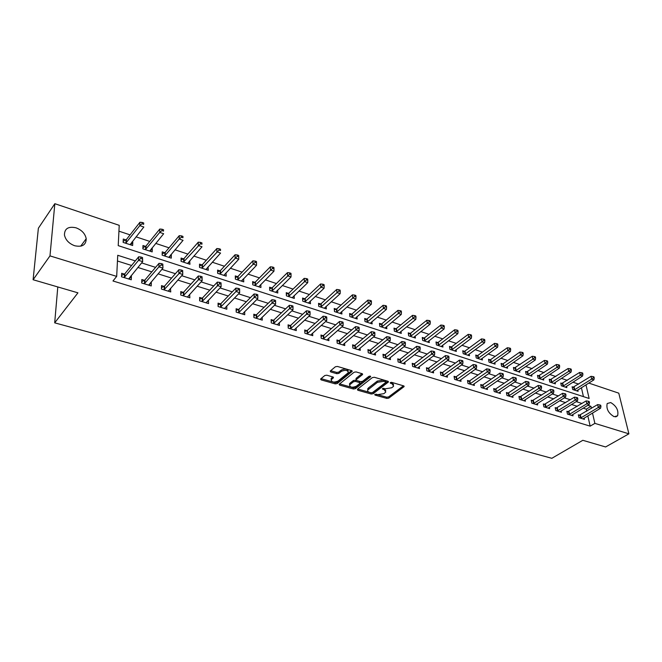 <?xml version="1.0" encoding="UTF-8"?>
<svg xmlns="http://www.w3.org/2000/svg" width="662" height="662" viewBox="0 0 662 662"><rect width="100%" height="100%" fill="white"/><g stroke="black" fill="none" stroke-linecap="round" stroke-linejoin="round"><path stroke-width="0.99" d="M374.766 394.42L374.982 395.082L386.848 398.425L388.776 398.127L404.11 386.608L403.63 385.872L391.672 382.363L390.282 382.586L390.489 383.265L392.045 383.72L393.617 386.12L392.938 386.831L391.681 387.783L385.392 388.784L382.462 388.553L382.669 389.223L384.217 389.67L385.805 392.028L383.91 393.658L377.671 394.643L374.766 394.42M76.072 227.827C81.79 230.045 85.166 233.669 86.209 238.692C86.101 244.957 82.254 247.307 74.682 245.743C69.014 243.599 65.604 240.041 64.446 235.043C64.487 228.555 68.368 226.147 76.072 227.827M610.72 402.554C616.471 406.046 618.771 410.457 617.613 415.786L614.162 416.712C608.411 413.262 606.086 408.868 607.186 403.522L610.72 402.554M326.813 375.205L324.794 375.528L320.59 379.045L321.144 379.889L335.237 383.869L337.231 383.555L352.159 371.448L351.63 370.612L337.421 366.442L335.377 366.773L330.206 371.084L330.752 371.953L336.85 373.707L338.87 373.385L341.36 371.349C345.672 369.661 347.955 370.124 348.22 372.731L338.059 381.072C333.797 382.719 331.53 382.264 331.257 379.707L333.441 377.787L332.895 376.951L326.813 375.205M588.775 383.083L618.771 393.162L628.9 433.833L605.606 446.958L582.817 440.304L551.835 458.303L54.689 322.841L77.942 292.836L33.1 279.736L49.981 255.888L54.838 203.697L119.226 225.328L118.217 245.627L589.13 398.483L585.986 384.845M628.9 433.833L594.881 423.374L592.498 413.063M135.329 260.902L117.737 255.284L116.686 276.393L112.979 280.986L590.165 426.154L594.881 423.374M116.686 276.393L49.981 255.888M357.43 389.264L357.761 390.224L371.225 394.022L373.178 393.716L388.395 382.015L387.899 381.254L374.336 377.274L372.334 377.597L357.43 389.264M353.442 388.999L339.664 385.118L339.126 384.308L354.071 372.243L356.09 371.92L362.064 373.674L362.404 374.684L356.148 379.698L356.669 380.509L360.583 381.635L362.569 381.32L368.916 376.322L370.679 376.661L355.403 388.693L353.442 388.999L353.326 387.758L339.614 383.877M590.165 426.154L587.823 415.868M586.755 411.185L586.292 409.149L583.181 408.164M577.338 406.319L571.538 404.49M565.671 402.637L559.696 400.742M553.804 398.888L547.639 396.935M541.731 395.065L535.368 393.062M529.443 391.184L522.881 389.115M516.931 387.237L510.17 385.094M504.204 383.207L497.228 381.006M491.237 379.111L484.046 376.844M478.038 374.94L470.616 372.598M464.592 370.695L456.937 368.279M450.896 366.367L443.002 363.877M436.945 361.957L428.802 359.383M422.72 357.463L414.321 354.807M408.231 352.887L399.567 350.148M393.451 348.212L384.514 345.39M378.391 343.454L369.173 340.541M363.033 338.605L353.516 335.601M347.36 333.648L337.546 330.553M331.372 328.6L321.252 325.398M315.062 323.445L304.619 320.143M298.421 318.19L287.639 314.781M281.424 312.82L270.303 309.303M264.08 307.333L252.594 303.709M246.355 301.74L234.497 297.991M228.258 296.022L216.019 292.149M209.771 290.171L197.127 286.183M190.871 284.205L177.813 280.076M171.557 278.098L158.069 273.836M151.805 271.859L137.87 267.456M131.606 265.479L117.447 261.002M579.821 415.273L578.34 414.809L578.977 417.664L584.422 419.344L584.141 418.078M568.368 411.723L566.862 411.251L567.483 414.131L573.027 415.835L572.738 414.528M556.717 408.106L555.186 407.635L555.799 410.531L561.434 412.26L561.144 410.92M544.867 404.441L543.312 403.952L543.907 406.865L549.642 408.636L549.352 407.246M532.811 400.7L531.23 400.212L531.809 403.141L537.643 404.937L537.354 403.514M520.547 396.902L518.934 396.397L519.496 399.352L525.429 401.18L525.148 399.707M508.06 393.029L506.422 392.525L506.968 395.487L513.009 397.349L512.727 395.835M495.358 389.091L493.687 388.577L494.216 391.565L500.364 393.46L500.083 391.887M482.424 385.085L480.72 384.556L481.224 387.56L487.489 389.496L487.207 387.874M469.25 380.998L467.521 380.46L468.009 383.488L474.381 385.458L474.108 383.786M455.837 376.844L454.074 376.297L454.546 379.343L461.033 381.345L460.76 379.616M442.175 372.607L440.379 372.052L440.826 375.122L447.446 377.158L447.173 375.362M428.264 368.295L426.436 367.733L426.858 370.819L433.593 372.896L433.337 371.034M414.081 363.901L412.219 363.322L412.625 366.434L419.493 368.552L419.228 366.624M399.633 359.425L397.738 358.837L398.119 361.965L405.111 364.125L404.863 362.122M384.912 354.857L382.975 354.261L383.331 357.414L390.464 359.607L390.216 357.53M369.901 350.206L367.923 349.594L368.254 352.772L375.528 355.006L375.288 352.838M354.592 345.465L352.581 344.836L352.879 348.038L360.302 350.322L360.07 348.063M338.985 340.624L336.933 339.987L337.206 343.206L344.77 345.539L344.554 343.181M323.064 335.692L320.971 335.038L321.219 338.282L328.931 340.657L328.733 338.199M306.82 330.652L304.685 329.99L304.901 333.259L312.77 335.684L312.588 333.11M290.246 325.522L288.069 324.843L288.251 328.129L296.286 330.603L296.121 327.905M273.332 320.276L271.106 319.589L271.263 322.899L279.463 325.423L279.314 322.593M256.062 314.922L253.794 314.218L253.91 317.553L262.284 320.135L262.16 317.156M238.436 309.46L236.111 308.74L236.193 312.1L244.75 314.731L244.65 311.595M220.429 303.883L218.055 303.146L218.104 306.531L226.834 309.22L226.776 305.902M202.034 298.181L199.618 297.428L199.626 300.838L208.547 303.585L208.431 300.159M183.242 292.356L180.767 291.586L180.734 295.02L189.853 297.826L189.646 294.342M164.035 286.406L161.511 285.62L161.437 289.071L170.755 291.942L170.457 288.392M144.407 280.316L141.817 279.513L141.701 282.997L151.226 285.934L151.325 282.459L150.828 282.31M124.332 274.093L121.692 273.274L121.527 276.782L131.266 279.786L131.407 276.286L130.762 276.087M578.679 384.117L572.903 382.197M567.351 380.352L561.409 378.374M555.84 376.521L549.717 374.477M544.123 372.623L537.825 370.521M532.215 368.66L525.719 366.5M520.092 364.621L513.414 362.404M507.762 360.525L500.886 358.233M495.217 356.346L488.126 353.988M482.441 352.101L475.151 349.668M469.441 347.773L461.927 345.274M456.209 343.371L448.472 340.798M442.729 338.886L434.76 336.238M429.009 334.318L420.8 331.588M415.024 329.668L406.567 326.854M400.783 324.926L392.07 322.03M386.269 320.102L377.299 317.115M371.473 315.178L362.238 312.108M356.396 310.164L346.88 306.994M341.029 305.05L331.215 301.781M325.348 299.836L315.244 296.468M309.361 294.516L298.951 291.048M293.059 289.087L282.326 285.521M276.418 283.551L265.354 279.869M259.438 277.899L248.035 274.109M242.102 272.14L230.343 268.226M224.41 266.248L212.287 262.218M206.337 260.24L193.834 256.078M187.884 254.1L174.991 249.806M169.025 247.82L155.727 243.401M149.761 241.415L136.041 236.847M130.066 234.861L118.937 231.162M583.437 396.637L581.41 387.717M573.565 387.245L572.1 386.765L572.713 389.529L578.1 391.292L577.802 389.984M562.245 383.521L560.755 383.033L561.359 385.814L566.837 387.609L566.54 386.26M550.743 379.731L549.228 379.235L549.816 382.032L555.377 383.861L555.087 382.471M539.034 375.884L537.503 375.379L538.074 378.192L543.734 380.046L543.436 378.614M527.134 371.97L525.57 371.448L526.125 374.287L531.884 376.165L531.594 374.692M515.028 367.981L513.439 367.46L513.977 370.306L519.836 372.226L519.546 370.703M502.706 363.926L501.093 363.397L501.614 366.26L507.572 368.213L507.282 366.649M490.178 359.797L488.531 359.259L489.036 362.147L495.102 364.133L494.812 362.511M477.418 355.602L475.738 355.047L476.235 357.952L482.408 359.979L482.118 358.308M464.434 351.332L462.73 350.769L463.201 353.69L469.482 355.742L469.201 354.021M451.219 346.979L449.481 346.408L449.928 349.346L456.333 351.439L456.052 349.652M437.756 342.552L435.993 341.964L436.423 344.927L442.936 347.062L442.663 345.208M424.052 338.042L422.257 337.446L422.662 340.425L429.299 342.593L429.026 340.682M410.101 333.441L408.264 332.837L408.653 335.841L415.413 338.05L415.14 336.064M395.876 328.766L394.006 328.145L394.37 331.166L401.263 333.416L400.998 331.356M381.386 323.991L379.483 323.37L379.831 326.407L386.848 328.7L386.591 326.556M366.624 319.134L364.688 318.496L365.002 321.55L372.152 323.892L371.912 321.666M351.58 314.185L349.602 313.531L349.892 316.61L357.182 318.993L356.95 316.668M336.238 309.137L334.219 308.467L334.484 311.57L341.923 314.003L341.7 311.579M320.598 303.982L318.538 303.312L318.778 306.423L326.358 308.906L326.151 306.374M304.652 298.736L302.551 298.049L302.757 301.185L310.486 303.717L310.304 301.069M288.384 293.382L286.241 292.678L286.423 295.84L294.3 298.413L294.135 295.641M271.784 287.92L269.6 287.2L269.748 290.378L277.792 293.009L277.643 290.105M254.845 282.343L252.619 281.607L252.735 284.809L260.944 287.498L260.82 284.437M241.647 280.738L243.649 278.661L243.748 281.871L235.366 279.132L235.283 275.905L237.559 276.658M219.916 270.849L217.591 270.079L217.641 273.323L226.197 276.128L226.015 272.852M201.902 264.916L199.527 264.138L199.535 267.407L208.273 270.262L208.009 266.927M183.498 258.859L181.082 258.064L181.049 261.349L189.969 264.27L189.622 260.878M164.706 252.677L162.231 251.858L162.157 255.168L171.276 258.155L171.326 254.853L170.837 254.688M145.499 246.355L142.975 245.519L142.86 248.854L152.177 251.899L152.268 248.581L151.639 248.374M125.879 239.892L123.289 239.04L123.132 242.4L132.657 245.511L132.789 242.168L132.019 241.92M57.793 286.952L54.689 322.841M33.1 279.736L38.379 228.216L54.838 203.697M591.414 408.363L590.943 406.327L587.839 405.334M581.981 403.464L576.18 401.619M570.313 399.74L564.33 397.829M558.43 395.95L552.265 393.981M546.349 392.094L539.985 390.059M534.052 388.164L527.482 386.07M521.532 384.167L514.755 382.007M508.78 380.104L501.796 377.87M495.805 375.958L488.597 373.658M482.581 371.738L475.159 369.371M469.118 367.443L461.455 364.994M455.406 363.066L447.504 360.542M441.43 358.605L433.279 355.999M427.189 354.054L418.773 351.373M412.666 349.42L403.994 346.656M397.87 344.703L388.917 341.84M382.777 339.879L373.542 336.933M367.385 334.972L357.852 331.927M351.688 329.957L341.849 326.821M335.667 324.843L325.522 321.608M319.316 319.63L308.848 316.287M302.633 314.301L291.826 310.85M285.595 308.864L274.44 305.306M268.201 303.312L256.69 299.638M250.435 297.643L238.543 293.845M232.288 291.851L220.007 287.929M213.743 285.926L201.066 281.88M194.785 279.877L181.694 275.698M175.413 273.696L161.884 269.376M155.595 267.374L141.618 262.905M586.292 409.149L590.943 406.327M226.131 272.893L223.905 275.268M208.249 267.009L205.973 269.508M189.986 260.993L187.743 263.542M171.326 254.853L169.116 257.452M152.268 248.581L150.092 251.221M132.789 242.168L130.654 244.857M208.513 300.184L206.172 302.666M189.862 294.408L187.42 297.081M170.804 288.5L168.396 291.222M151.325 282.459L148.958 285.231M131.407 276.286L129.082 279.107M81.443 245.172L81.385 246.024M385.781 390.597L384.084 388.428L384.217 389.67M383.579 388.288L384.084 388.428M393.592 384.655L391.896 382.479L392.045 383.72M391.316 382.305L391.896 382.479M376.033 394.18L386.707 397.2L388.644 396.894L403.448 385.814M357.753 389.008L371.101 392.781L373.045 392.475L387.75 381.213M371.125 392.789L372.499 392.574L385.665 382.487L385.458 381.8L383.803 381.312L377.439 382.322L367.857 389.901C367.294 390.977 367.832 391.78 369.479 392.326L371.125 392.789M385.764 381.957L385.317 380.551L385.458 381.8M367.741 390.117L368.337 388.023L377.307 381.072L383.662 380.062L385.317 380.551M361.99 373.649L356.206 378.259L356.082 378.995M369.785 376.041L355.287 387.444L355.403 388.693M350.107 384.457L349.644 384.945C349.925 387.419 352.159 387.841 356.338 386.227L359.946 383.339L359.425 382.545L355.519 381.42L353.525 381.742L350.107 384.457L349.991 383.199L349.577 385.044M359.888 382.793L359.3 381.295L359.425 382.545M349.991 383.199L353.409 380.485L355.395 380.17L359.3 381.295M353.326 387.758L355.287 387.444M331.182 379.831L331.157 378.441L332.87 376.943M348.195 371.316C347.674 368.808 345.357 368.403 341.244 370.075L341.36 371.349M330.752 371.953L330.652 370.679L336.743 372.441L338.762 372.118L341.244 370.075M321.144 379.889L321.053 378.631L335.137 382.611L337.123 382.297L351.58 370.596M576.643 390.812L593.888 379.872L591.646 379.111L590.992 376.322L572.307 387.7M593.351 377.729L594.244 378.035L593.979 376.918L593.086 376.612L593.351 377.729L591.646 379.111L574.177 390.009M594.244 378.035L593.888 379.872M590.992 376.322L593.086 376.612M580.458 418.127L598.316 407.478L600.591 408.206L582.949 418.889M578.538 415.711L597.637 404.598L598.316 407.478L600.045 406.079L600.955 406.377L600.682 405.218L599.772 404.929L600.045 406.079M599.772 404.929L597.637 404.598M600.591 408.206L600.955 406.377M565.356 387.121L582.568 376.024L580.284 375.246L579.639 372.449L560.962 383.985M582.006 373.856L582.916 374.171L582.659 373.045L581.741 372.739L582.006 373.856L580.284 375.246L562.849 386.302M582.916 374.171L582.568 376.024M579.639 372.449L581.741 372.739M553.879 383.364L571.058 372.118L568.732 371.324L568.104 368.502L549.435 380.211M570.462 369.926L571.389 370.24L571.141 369.115L570.214 368.792L570.462 369.926L568.732 371.324L551.33 382.528M571.389 370.24L571.058 372.118M568.104 368.502L570.214 368.792M542.203 379.541L559.349 368.138L556.982 367.336L556.361 364.497L537.701 376.38M558.728 365.921L559.671 366.243L559.423 365.11L558.48 364.779L558.728 365.921L556.982 367.336L539.613 378.697M559.671 366.243L559.349 368.138M556.361 364.497L558.48 364.779M568.989 414.594L586.822 403.803L589.13 404.54L571.529 415.372M567.061 412.178L586.16 400.907L586.822 403.803L588.568 402.388L589.494 402.686L589.221 401.528L588.303 401.23L588.568 402.388M588.303 401.23L586.16 400.907M589.13 404.54L589.494 402.686M557.33 411.003L575.129 400.055L577.479 400.816L559.911 411.797M555.385 408.578L574.475 397.142L575.129 400.055L576.883 398.632L577.827 398.938L577.57 397.771L576.627 397.465L576.883 398.632M576.627 397.465L574.475 397.142M577.479 400.816L577.827 398.938M545.463 407.345L563.23 396.248L565.621 397.018L548.086 408.156M543.51 404.921L562.592 393.311L563.23 396.248L565 394.809L565.96 395.123L565.704 393.948L564.744 393.633L565 394.809M564.744 393.633L562.592 393.311M565.621 397.018L565.96 395.123M530.328 375.66L547.433 364.092L545.025 363.272L544.421 360.418L525.769 372.474M546.779 361.841L547.747 362.172L547.507 361.03L546.539 360.699L546.779 361.841L545.025 363.272L527.697 374.8M547.747 362.172L547.433 364.092M544.421 360.418L546.539 360.699M533.39 403.63L551.115 392.376L553.556 393.154L536.063 404.449M531.429 401.205L550.494 389.422L551.115 392.376L552.911 390.919L553.879 391.234L553.631 390.05L552.654 389.736L552.911 390.919M552.654 389.736L550.494 389.422M553.556 393.154L553.879 391.234M518.255 371.705L535.301 359.971L532.852 359.143L532.273 356.264L513.638 368.511M534.631 357.695L535.608 358.034L535.376 356.884L534.391 356.545L534.631 357.695L532.852 359.143L515.574 370.828M535.608 358.034L535.301 359.971M532.273 356.264L534.391 356.545M505.967 367.683L522.963 355.784L520.473 354.931L519.91 352.043L503.277 363.653L501.283 364.472M522.26 353.483L523.261 353.822L523.03 352.664L522.037 352.325L522.26 353.483L520.473 354.931L503.236 366.789M523.261 353.822L522.963 355.784M519.91 352.043L522.037 352.325M493.463 363.595L510.41 351.514L507.87 350.653L507.324 347.74L490.749 359.524L488.722 360.36M509.674 349.188L510.692 349.528L510.468 348.369L509.45 348.022L509.674 349.188L507.87 350.653L490.683 362.685M510.692 349.528L510.41 351.514M507.324 347.74L509.45 348.022M480.736 359.433L497.625 347.178L495.035 346.292L494.506 343.371L477.989 355.32L475.937 356.181M496.856 344.811L497.89 345.167L497.675 343.992L496.641 343.644L496.856 344.811L495.035 346.292L477.914 358.506M497.89 345.167L497.625 347.178M494.506 343.371L496.641 343.644M467.786 355.188L484.609 342.75L481.977 341.857L481.464 338.911L465.005 351.042L462.912 351.927M483.806 340.359L484.865 340.723L484.658 339.54L483.608 339.184L483.806 340.359L481.977 341.857L464.906 354.253M484.865 340.723L484.609 342.75M481.464 338.911L483.608 339.184M521.11 399.848L538.794 388.428L541.276 389.223L523.824 400.684M519.132 397.415L538.189 385.45L538.794 388.428L540.597 386.964L541.59 387.287L541.342 386.095L540.349 385.772L540.597 386.964M540.349 385.772L538.189 385.45M541.276 389.223L541.59 387.287M508.606 396L526.24 384.415L528.773 385.218L511.378 396.844M506.612 393.567L508.648 392.765L525.653 381.42L526.24 384.415L528.061 382.934L529.07 383.257L528.839 382.057L527.829 381.734L528.061 382.934M527.829 381.734L525.653 381.42M528.773 385.218L529.07 383.257M495.888 392.078L513.464 380.319L516.037 381.147L498.701 392.947M493.877 389.645L495.937 388.817L512.893 377.307L513.464 380.319L515.301 378.829L516.327 379.161L516.103 377.952L515.069 377.621L515.301 378.829M515.069 377.621L512.893 377.307M516.037 381.147L516.327 379.161M482.929 388.089L500.455 376.157L503.079 377.001L485.8 388.975M480.902 385.648L483.003 384.804L499.901 373.12L500.455 376.157L502.309 374.651L503.352 374.99L503.128 373.773L502.086 373.434L502.309 374.651M502.086 373.434L499.901 373.12M503.079 377.001L503.352 374.99M469.739 384.026L487.199 371.92L489.872 372.772L472.66 384.928M467.703 381.585L469.838 380.724L486.669 368.858L487.199 371.92L489.069 370.397L490.137 370.737L489.921 369.52L488.854 369.173L489.069 370.397M488.854 369.173L486.669 368.858M489.872 372.772L490.137 370.737M454.604 350.877L471.352 338.249L468.671 337.339L468.183 334.376L451.79 346.689L449.663 347.6M470.525 335.833L471.592 336.197L471.394 335.013L470.326 334.641L470.525 335.833L451.674 349.917M471.592 336.197L471.352 338.249M468.183 334.376L470.326 334.641M456.308 379.889L473.702 367.592L476.425 368.469L459.279 380.807M454.256 377.456L456.424 376.562L473.189 364.522L473.702 367.592L475.589 366.061L476.673 366.409L476.466 365.176L475.382 364.828L475.589 366.061M475.382 364.828L473.189 364.522M476.425 368.469L476.673 366.409M441.173 346.483L457.856 333.665L455.125 332.738L454.653 329.75L438.335 342.254L436.167 343.189M456.987 331.215L458.079 331.588L457.889 330.396L456.797 330.015L456.987 331.215L438.194 345.506M458.079 331.588L457.856 333.665M454.653 329.75L456.797 330.015M442.63 375.677L459.949 363.19L462.721 364.083L445.658 376.612M440.553 373.244L442.762 372.325L459.461 360.095L459.949 363.19L461.853 361.642L462.961 361.998L462.763 360.757L461.654 360.401L461.853 361.642M461.654 360.401L459.461 360.095M462.721 364.083L462.961 361.998M427.503 342.006L444.103 328.997L441.322 328.046L440.867 325.042L424.632 337.744L422.43 338.704M443.201 326.507L444.318 326.887L444.128 325.687L443.019 325.307L443.201 326.507L424.466 341.013M444.318 326.887L444.103 328.997M440.867 325.042L443.019 325.307M428.695 371.382L445.931 358.705L448.753 359.607L431.773 372.334M426.601 368.949L428.852 368.006L445.46 355.585L445.931 358.705L447.851 357.141L448.977 357.505L448.786 356.255L447.661 355.891L447.851 357.141M447.661 355.891L445.46 355.585M448.753 359.607L448.977 357.505M413.584 337.454L430.093 324.231L427.255 323.271L426.824 320.251L410.672 333.143L408.429 334.128M429.158 321.715L430.292 322.104L430.118 320.896L428.984 320.507L429.158 321.715L410.49 336.437M430.292 322.104L430.093 324.231M426.824 320.251L428.984 320.507M414.495 367.013L431.649 354.137L434.529 355.055L417.631 367.981M412.385 364.58L414.669 363.603L431.202 350.992L431.649 354.137L433.585 352.556L434.735 352.92L434.553 351.671L433.403 351.299L433.585 352.556M433.403 351.299L431.202 350.992M434.529 355.055L434.735 352.92M399.401 332.812L415.81 319.382L412.923 318.405L412.517 315.36L396.455 328.46L394.171 329.477M414.842 316.833L415.993 317.23L415.827 316.014L414.677 315.617L414.842 316.833L396.248 331.778M415.993 317.23L415.81 319.382M412.517 315.36L414.677 315.617M400.022 362.553L417.085 349.47L420.022 350.413L403.224 363.537M397.895 360.128L400.22 359.118L416.663 346.309L417.085 349.47L419.038 347.873L420.213 348.253L420.039 346.987L418.864 346.615L419.038 347.873M418.864 346.615L416.663 346.309M420.022 350.413L420.213 348.253M384.945 328.079L401.263 314.442L398.317 313.44L397.936 310.379L381.966 323.685L379.64 324.736M400.253 311.86L401.429 312.257L401.271 311.032L400.096 310.635L400.253 311.86L381.734 327.028M401.429 312.257L401.263 314.442M397.936 310.379L400.096 310.635M385.267 358.01L402.239 344.72L405.227 345.68L388.536 359.019M383.124 355.585L385.499 354.551L401.834 341.534L402.239 344.72L404.209 343.106L405.401 343.495L405.243 342.221L404.043 341.832L404.209 343.106M404.043 341.832L401.834 341.534M405.227 345.68L405.401 343.495M370.224 323.263L386.426 309.402L383.43 308.384L383.066 305.306L367.203 318.819L364.828 319.903M385.375 306.787L386.575 307.193L386.434 305.96L385.234 305.554L385.375 306.787L366.947 322.187M386.575 307.193L386.426 309.402M383.066 305.306L385.234 305.554M355.213 318.348L371.308 304.272L368.246 303.229L367.915 300.126L352.151 313.862L349.735 314.98M370.215 301.615L371.44 302.029L371.299 300.788L370.075 300.374L370.215 301.615L351.878 317.255M371.44 302.029L371.308 304.272M367.915 300.126L370.075 300.374M339.912 313.341L355.883 299.025L352.763 297.966L352.457 294.847L336.817 308.806L334.351 309.965M354.749 296.336L355.999 296.758L355.866 295.517L354.625 295.087L354.749 296.336L336.511 312.232M355.999 296.758L355.883 299.025M352.457 294.847L354.625 295.087M324.314 308.235L340.152 293.688L336.966 292.604L336.693 289.459L321.178 303.651L318.662 304.851M338.969 290.957L340.243 291.388L340.136 290.13L338.861 289.699L338.969 290.957L320.838 307.102M340.243 291.388L340.152 293.688M336.693 289.459L338.861 289.699M308.401 303.031L324.107 288.235L320.855 287.134L320.607 283.965L305.223 298.397L302.658 299.638M322.882 285.463L324.181 285.91L324.074 284.643L322.775 284.197L322.882 285.463L304.859 301.872M324.181 285.91L324.107 288.235M320.607 283.965L322.775 284.197M292.174 297.718L307.731 282.674L304.412 281.549L304.197 278.363L288.955 293.043L286.332 294.317M306.456 279.861L307.78 280.316L307.689 279.041L306.365 278.586L306.456 279.861L288.566 296.535M307.78 280.316L307.731 282.674M304.197 278.363L306.365 278.586M275.615 292.298L291.015 276.997L287.631 275.847L287.449 272.645L272.355 287.573L269.674 288.897M289.699 274.142L291.048 274.606L290.974 273.323L289.617 272.86L289.699 274.142L271.933 291.098M291.048 274.606L291.015 276.997M287.449 272.645L289.617 272.86M258.726 286.77L273.96 271.205L270.501 270.03L270.353 266.803L255.416 281.987L252.685 283.361M272.587 268.309L273.969 268.78L273.903 267.489L272.521 267.018L272.587 268.309L254.969 285.545M273.969 268.78L273.96 271.205M270.353 266.803L272.521 267.018M370.232 353.376L387.096 339.871L390.141 340.847L373.558 354.402M368.064 350.959L370.488 349.9L386.724 336.668L387.096 339.871L389.082 338.241L390.299 338.638L390.15 337.355L388.933 336.958L389.082 338.241M388.933 336.958L386.724 336.668M390.141 340.847L390.299 338.638M354.898 348.659L371.647 334.931L374.758 335.924L358.299 349.702M352.714 346.251L355.18 345.15L371.299 331.703L371.647 334.931L373.658 333.284L374.899 333.681L374.758 332.39L373.517 331.993L373.658 333.284M373.517 331.993L371.299 331.703M374.758 335.924L374.899 333.681M339.267 343.843L355.891 329.883L359.069 330.901L342.726 344.91M337.057 341.443L339.573 340.301L355.568 326.639L355.891 329.883L357.919 328.22L359.185 328.633L359.061 327.334L357.786 326.92L357.919 328.22M357.786 326.92L355.568 326.639M359.069 330.901L359.185 328.633M323.313 338.927L339.813 324.736L343.057 325.778L326.846 340.02M321.087 336.536L323.652 335.361L339.523 321.467L339.813 324.736L341.857 323.056L343.156 323.478L343.032 322.171L341.741 321.749L341.857 323.056M341.741 321.749L339.523 321.467M343.057 325.778L343.156 323.478M307.044 333.921L323.404 319.489L326.714 320.549L310.643 335.03M304.785 331.538L307.408 330.321L323.139 316.196L323.404 319.489L325.464 317.785L326.788 318.215L326.68 316.899L325.356 316.469L325.464 317.785M325.356 316.469L323.139 316.196M326.714 320.549L326.788 318.215M290.436 328.807L306.647 314.127L310.031 315.203L294.118 329.941M288.16 326.44L290.833 325.183L306.423 310.809L306.647 314.127L308.732 312.406L310.089 312.845L309.99 311.512L308.641 311.082L308.732 312.406M308.641 311.082L306.423 310.809M310.031 315.203L310.089 312.845M273.489 323.586L289.542 308.649L292.993 309.75L277.246 324.744M271.18 321.236L273.919 319.936L289.352 305.306L289.542 308.649L291.652 306.911L293.026 307.358L292.952 306.026L291.57 305.579L291.652 306.911M291.57 305.579L289.352 305.306M292.993 309.75L293.026 307.358M256.186 318.257L272.074 303.055L275.599 304.189L260.025 319.44M253.852 315.931L256.649 314.574L271.917 299.696L272.074 303.055L274.2 301.301L275.607 301.756L275.541 300.416L274.134 299.96L274.2 301.301M274.134 299.96L271.917 299.696M275.599 304.189L275.607 301.756M241.481 281.127L256.542 265.288L253.016 264.088L252.892 260.836L238.13 276.294L235.333 277.717M255.118 262.351L256.525 262.831L256.475 261.531L255.069 261.051L255.118 262.351L237.65 279.877M256.525 262.831L256.542 265.288M252.892 260.836L255.069 261.051M238.527 312.82L254.233 297.346L257.832 298.496L242.441 314.02M236.16 310.511L239.015 309.104L254.109 293.961L254.233 297.346L256.376 295.575L257.816 296.038L257.766 294.681L256.326 294.218L256.376 295.575M256.326 294.218L254.109 293.961M257.832 298.496L257.816 296.038M223.88 275.367L238.75 259.247L235.151 258.023L235.068 254.754L220.487 270.485L217.624 271.958M237.277 256.26L238.717 256.757L238.676 255.449L237.236 254.953L237.277 256.26L219.966 274.093M238.717 256.757L238.75 259.247M235.068 254.754L237.236 254.953M220.479 307.259L236.003 291.512L239.677 292.687L224.476 308.492M218.079 304.975L221.009 303.519L235.912 288.094L236.003 291.512L238.171 289.716L239.636 290.188L239.603 288.822L238.13 288.351L238.171 289.716M238.13 288.351L235.912 288.094M239.677 292.687L239.636 290.188M205.915 269.492L220.587 253.074L216.904 251.825L216.863 248.531L202.464 264.543L199.535 266.083M219.048 250.046L220.52 250.55L220.496 249.235L219.031 248.73L219.048 250.046L201.918 268.184M220.496 249.235L220.52 250.55M216.863 248.531L219.031 248.73M221.042 282.839L219.536 282.36L219.561 283.733L221.058 284.213L221.042 282.839L221.125 286.754L206.13 302.84M221.058 284.213L221.125 286.754L217.368 285.545L217.318 282.111L202.613 297.809L199.618 299.323M202.051 301.582L219.561 283.733M219.536 282.36L217.318 282.111M187.561 263.484L202.018 246.769L198.261 245.494L198.252 242.176L184.069 258.478L181.057 260.083M200.429 243.69L201.927 244.204L201.927 242.88L200.421 242.366L200.429 243.69L183.473 262.144M201.927 242.88L201.927 244.204M198.252 242.176L200.421 242.366M202.067 276.724L200.528 276.228L200.536 277.618L202.067 278.114L202.067 276.724L202.167 280.68L187.387 297.064M202.067 278.114L202.167 280.68L198.319 279.447L198.319 275.988L183.821 291.983L180.751 293.556M183.217 295.782L200.536 277.618M183.788 295.418L183.821 291.983L183.788 295.418M200.528 276.228L198.319 275.988M168.81 257.344L183.051 240.323L179.203 239.023L179.245 235.68L165.243 252.321L162.182 253.951M181.396 237.203L182.935 237.724L182.944 236.392L181.405 235.862L181.396 237.203L179.203 239.023L164.639 255.979M182.944 236.392L182.935 237.724M179.245 235.68L181.405 235.862M182.662 270.468L181.09 269.964L181.082 271.362L182.654 271.867L182.662 270.468L182.778 274.473L168.239 291.172M182.654 271.867L182.778 274.473L178.848 273.216L178.881 269.732L164.615 286.025L161.462 287.664M163.969 289.857L181.082 271.362M181.09 269.964L178.881 269.732M149.662 251.08L163.663 233.736L159.732 232.403L159.807 229.044L146.012 246.016L142.901 247.696M161.942 230.566L163.514 231.104L163.539 229.755L161.967 229.218L161.942 230.566L159.732 232.403L145.392 249.682M163.539 229.755L163.514 231.104M159.807 229.044L161.967 229.218M162.827 264.08L161.222 263.559L161.189 264.966L162.794 265.479L162.827 264.08L162.951 268.127L148.66 285.14M162.794 265.479L162.951 268.127L158.93 266.844L159.012 263.327L144.937 279.985L141.751 281.648M144.299 283.799L158.93 266.844L161.189 264.966M161.222 263.559L159.012 263.327M130.083 244.675L143.836 227.008L139.814 225.643L139.939 222.258L126.434 239.495L123.182 241.307M142.049 223.781L143.654 224.327L143.704 222.978L142.09 222.424L142.049 223.781L139.814 225.643L125.722 243.244M143.704 222.978L143.654 224.327M139.939 222.258L142.09 222.424M142.529 257.535L140.882 257.005L140.832 258.42L142.479 258.95L142.529 257.535L142.669 261.639L128.635 278.975M142.479 258.95L142.669 261.639L138.557 260.323L138.681 256.782L124.837 273.778L121.585 275.491M124.175 277.601L138.557 260.323L140.832 258.42M140.882 257.005L138.681 256.782M374.899 394.337L374.982 395.082M390.398 382.512L390.489 383.265M382.586 388.47L382.669 389.223M403.779 385.921L403.886 386.84M388.644 396.894L388.776 398.127M386.707 397.2L386.848 398.425M388.081 381.32L388.189 382.239M373.045 392.475L373.178 393.716M371.101 392.781L371.225 394.022M357.654 389.082L357.761 390.224M383.662 380.062L383.803 381.312M377.307 381.072L377.439 382.322M368.337 388.023L368.469 389.264M339.565 383.919L339.664 385.118M362.313 373.773L362.404 374.684M356.206 378.259L356.322 379.516M370.48 376.157L370.546 376.802M355.395 380.17L355.519 381.42M353.409 380.485L353.525 381.742M333.209 377.075L333.284 377.952M331.579 377.994L331.679 379.26M338.762 372.118L338.87 373.385M336.743 372.441L336.85 373.707M351.903 370.72L351.985 371.639M337.123 382.297L337.231 383.555M335.137 382.611L335.237 383.869M574.128 386.997L574.748 389.761M573.722 387.187L574.343 389.951M580.624 418.07L579.986 415.215M581.037 417.879L580.4 415.024M562.816 383.265L563.42 386.045M562.41 383.464L563.014 386.244M551.305 379.475L551.901 382.272M550.9 379.674L551.487 382.471M539.604 375.619L540.184 378.432M539.199 375.826L539.778 378.639M569.154 414.536L568.534 411.665M569.568 414.346L568.948 411.474M557.495 410.945L556.883 408.049M557.909 410.746L557.296 407.858M545.629 407.287L545.033 404.374M546.042 407.089L545.455 404.184M527.705 371.696L528.268 374.526M527.3 371.903L527.854 374.733M533.564 403.572L532.984 400.642M533.977 403.365L533.398 400.444M515.599 367.708L516.145 370.563M515.193 367.923L515.731 370.77M503.277 363.653L503.807 366.516M502.872 363.86L503.401 366.731M490.749 359.524L491.262 362.404M490.343 359.739L490.848 362.619M477.989 355.32L478.485 358.225M477.583 355.535L478.08 358.44M465.005 351.042L465.485 353.963M464.6 351.265L465.072 354.187M521.275 399.782L520.713 396.836M521.697 399.583L521.126 396.637M508.78 395.934L508.234 392.971M509.194 395.727L508.648 392.765M496.053 392.012L495.524 389.033M496.467 391.805L495.937 388.817M483.103 388.023L482.59 385.019M483.517 387.816L483.003 384.804M469.912 383.96L469.416 380.94M470.326 383.745L469.838 380.724M451.79 346.689L452.245 349.627M451.385 346.913L451.84 349.85M456.482 379.822L456.01 376.777M456.896 379.607L456.424 376.562M438.335 342.254L438.774 345.216M437.93 342.477L438.36 345.44M442.795 375.611L442.348 372.541M443.217 375.387L442.762 372.325M424.632 337.744L425.045 340.715M424.226 337.968L424.64 340.947M428.86 371.316L428.43 368.229M429.282 371.092L428.852 368.006M410.672 333.143L411.069 336.139M410.266 333.375L410.655 336.37M414.66 366.938L414.255 363.835M415.082 366.715L414.669 363.603M396.455 328.46L396.819 331.472M396.05 328.691L396.414 331.712M400.196 362.486L399.807 359.358M400.609 362.255L400.22 359.118M381.966 323.685L382.313 326.722M381.56 323.925L381.908 326.962M385.441 357.943L385.085 354.791M385.855 357.703L385.499 354.551M367.203 318.819L367.526 321.873M366.798 319.059L367.12 322.121M352.151 313.862L352.449 316.933M351.745 314.111L352.043 317.181M336.817 308.806L337.082 311.901M336.412 309.063L336.677 312.158M321.178 303.651L321.418 306.771M320.772 303.908L321.012 307.027M305.223 298.397L305.439 301.533M304.818 298.661L305.033 301.798M288.955 293.043L289.137 296.195M288.549 293.299L288.74 296.46M272.355 287.573L272.512 290.75M271.958 287.838L272.107 291.015M255.416 281.987L255.54 285.19M255.019 282.26L255.143 285.463M370.406 353.309L370.075 350.132M370.819 353.069L370.488 349.9M355.072 348.584L354.766 345.39M355.486 348.344L355.18 345.15M339.44 343.768L339.159 340.549M339.854 343.52L339.573 340.301M323.486 338.853L323.238 335.617M323.9 338.605L323.652 335.361M307.218 333.847L306.994 330.578M307.631 333.59L307.408 330.321M290.61 328.724L290.419 325.439M291.023 328.468L290.833 325.183M273.663 323.503L273.505 320.201M274.076 323.246L273.919 319.936M256.368 318.174L256.244 314.847M256.773 317.909L256.649 314.574M238.13 276.294L238.221 279.513M237.732 276.575L237.823 279.794M238.701 312.737L238.61 309.377M239.106 312.464L239.015 309.104M220.487 270.485L220.537 273.72M220.09 270.766L220.14 274.002M220.661 307.176L220.603 303.8M221.067 306.903L221.009 303.519M202.464 264.543L202.481 267.812M202.076 264.833L202.084 268.093M202.224 301.5L202.216 298.099M202.63 301.218L202.613 297.809M184.069 258.478L184.044 261.771L184.061 258.486M183.672 258.776L183.647 262.061M183.399 295.699L183.424 292.273M165.177 255.631L165.243 252.321L165.202 255.598M164.879 252.586L164.813 255.896M164.151 289.766L164.217 286.315M164.548 289.476L164.615 286.025M146.062 245.958L145.954 249.293M145.673 246.264L145.566 249.599M144.473 283.708L144.581 280.233M144.87 283.41L144.978 279.935M126.434 239.495L126.285 242.846M126.045 239.801L125.896 243.153M124.357 277.51L124.514 274.01M124.746 277.204L124.903 273.704M86.209 238.692L80.698 246.19M617.613 415.786L615.668 416.919M404.052 386.095L404.11 386.608M388.329 381.486L388.395 382.015M367.733 388.66L367.857 389.901M362.528 373.922L362.586 374.493M356.024 378.441L356.148 379.698M349.528 383.695L349.644 384.945M333.391 377.216L333.441 377.787M331.157 378.441L331.257 379.707M352.11 370.869L352.159 371.448M164.524 289.509L164.59 286.05M146.012 246.016L145.913 249.342M144.821 283.46L144.937 279.985M126.368 239.57L126.219 242.929M124.679 277.287L124.837 273.778"/></g></svg>
